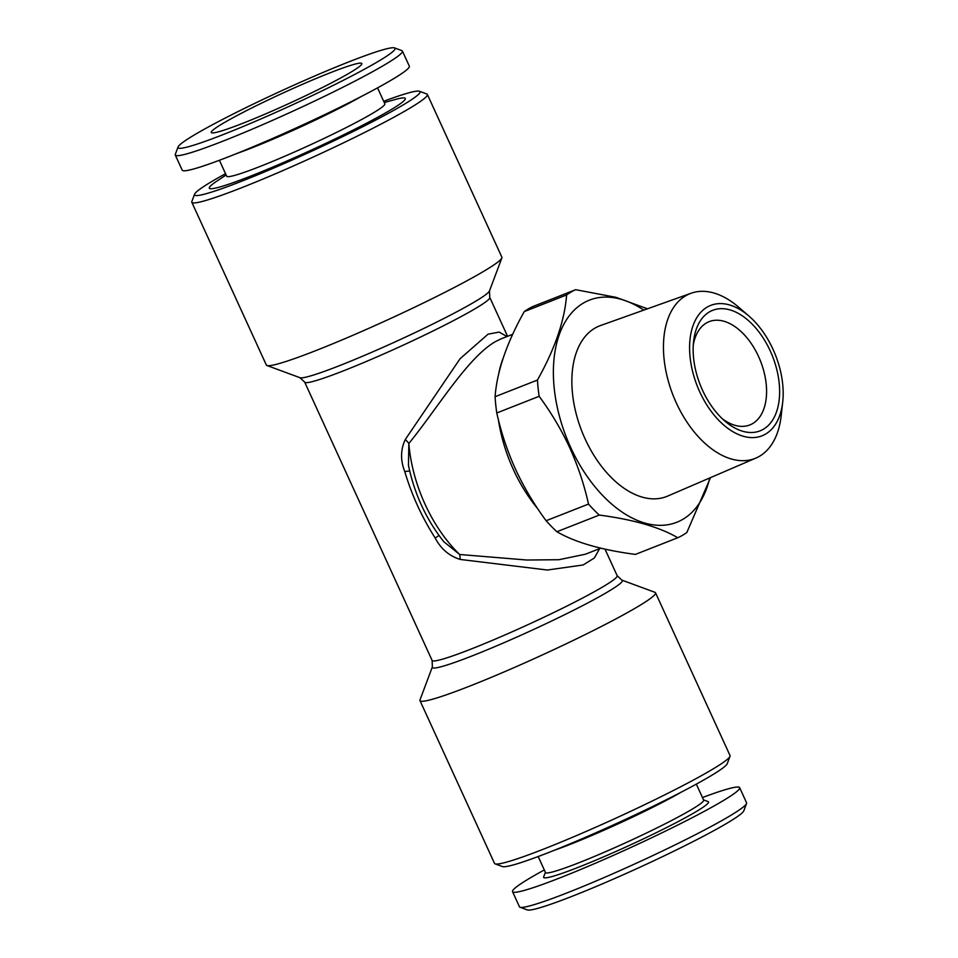 <?xml version="1.0" encoding="UTF-8"?>
<svg xmlns="http://www.w3.org/2000/svg" width="958" height="958" viewBox="0 0 958 958"><rect width="100%" height="100%" fill="white"/><g stroke="black" fill="none" stroke-linecap="round" stroke-linejoin="round"><path stroke-width="1.44" d="M544.312 869.948A124.899 9.077 -24.6 0 0 512.542 891.659L519.452 906.759A124.899 9.077 -24.6 0 0 520.026 907.226L527.355 909.932A119.343 8.67 -24.6 0 0 529.067 910.1A119.343 8.67 -24.6 0 0 644.411 865.158A119.343 8.67 -24.6 0 0 743.803 810.827L746.545 803.523A124.899 9.077 -24.6 0 0 746.569 802.78L739.66 787.68A124.899 9.077 -24.6 0 0 737.289 787.033A124.899 9.077 -24.6 0 0 702.454 797.547M520.026 907.226A124.899 9.077 -24.6 0 0 521.823 907.406A124.899 9.077 -24.6 0 0 642.531 860.38A124.899 9.077 -24.6 0 0 746.545 803.523M512.542 891.659A124.899 9.077 -24.6 0 0 514.913 892.305A124.899 9.077 -24.6 0 0 639.74 843.363A124.899 9.077 -24.6 0 0 739.66 787.68M538.18 856.536L545.485 872.51A86.962 6.311 -24.6 0 0 547.138 872.966A86.962 6.311 -24.6 0 0 634.064 838.885A86.962 6.311 -24.6 0 0 703.639 800.11L696.322 784.135M545.389 872.307L543.677 876.881A90.663 6.586 -24.6 0 0 545.389 877.875A90.663 6.586 -24.6 0 0 638.974 840.956A90.663 6.586 -24.6 0 0 708.118 801.595L703.543 799.906M554.466 850.225A86.962 6.311 -24.6 0 0 680.899 792.338M770.256 350.951A64.761 38.871 68.5 0 0 725.086 308.883A64.761 38.871 68.5 0 0 693.58 341.431A64.761 38.871 68.5 0 0 702.513 390.229A64.761 38.871 68.5 0 0 724.907 421.101A64.761 38.871 68.5 0 0 772.459 420.322A64.761 38.871 68.5 0 0 770.256 350.951M722.212 418.658A55.504 33.314 68.5 0 0 749.815 424.957A55.504 33.314 68.5 0 0 758.532 356.46A55.504 33.314 68.5 0 0 709.183 321.637A55.504 33.314 68.5 0 0 693.269 345.06M748.809 315.936L738.319 306.919A88.579 53.169 68.5 0 0 691.161 293.22A88.579 53.169 68.5 0 0 676.288 402.875A88.579 53.169 68.5 0 0 755.982 458.044A88.579 53.169 68.5 0 0 781.165 415.892L782.71 402.144A70.078 42.056 68.5 0 0 773.034 349.347A70.078 42.056 68.5 0 0 748.809 315.936A70.078 42.056 68.5 0 0 697.352 316.787A70.078 42.056 68.5 0 0 699.735 391.846A70.078 42.056 68.5 0 0 748.617 437.363A70.078 42.056 68.5 0 0 782.71 402.144M691.161 293.22L600.534 325.54A91.657 55.013 68.5 0 0 585.146 439.015A91.657 55.013 68.5 0 0 667.618 496.112L755.982 458.044M643.764 310.117A119.343 71.634 68.5 0 0 563.807 324.331A119.343 71.634 68.5 0 0 570.669 447.41A119.343 71.634 68.5 0 0 648.71 524.038A119.343 71.634 68.5 0 0 709.758 477.958M546.12 520.733L588.499 504.076C584.296 485.011 578.069 466.271 569.782 447.841C561.364 429.723 551.149 412.551 539.15 396.301L496.783 412.97C501.058 432.25 507.285 450.99 515.488 469.192C524.038 487.514 534.253 504.698 546.12 520.733A134.144 80.52 68.5 0 0 556.897 531.726C575.075 542.336 601.241 549.892 635.405 554.407L677.773 537.737C659.595 527.128 633.43 519.571 599.277 515.069L556.897 531.726M588.499 504.076A134.144 80.52 68.5 0 0 599.277 515.069M677.773 537.737A134.144 80.52 68.5 0 0 686.85 532.48L710.489 477.647M225.549 173.697A123.977 9.005 -24.6 0 0 194.594 194.199A123.977 9.005 -24.6 0 0 242.446 180.918A123.977 9.005 -24.6 0 0 364.519 125.821A123.977 9.005 -24.6 0 0 419.436 91.261A123.977 9.005 -24.6 0 0 383.691 101.297M194.594 194.199L191.851 201.515A129.522 9.412 -24.6 0 0 191.828 202.282A129.522 9.412 -24.6 0 0 241.847 187.636A129.522 9.412 -24.6 0 0 365.645 131.953A129.522 9.412 -24.6 0 0 427.364 94.447A129.522 9.412 -24.6 0 0 426.765 93.968L419.436 91.261M191.828 202.282L266.348 365.034A129.522 9.412 -24.6 0 0 266.947 365.513A129.522 9.412 -24.6 0 0 316.368 350.4A129.522 9.412 -24.6 0 0 436.345 296.621A129.522 9.412 -24.6 0 0 501.848 257.965A129.522 9.412 -24.6 0 0 501.872 257.199L427.364 94.447M498.411 419.76A115.643 69.407 68.5 0 0 513.38 469.576A115.643 69.407 68.5 0 0 537.713 508.686M419.987 700.621L494.508 863.386A129.522 9.412 -24.6 0 0 495.106 863.865L502.423 866.571A123.977 9.005 -24.6 0 0 549.736 852.093A123.977 9.005 -24.6 0 0 664.577 800.625A123.977 9.005 -24.6 0 0 727.266 763.622L730.008 756.317A129.522 9.412 -24.6 0 0 730.032 755.551L655.523 592.786A129.522 9.412 155.4 0 1 593.804 630.304A129.522 9.412 155.4 0 1 470.007 685.988A129.522 9.412 155.4 0 1 419.987 700.621A129.522 9.412 155.4 0 1 420.011 699.855L432.381 666.864A104.482 7.592 -24.6 0 0 472.713 655.679A104.482 7.592 -24.6 0 0 575.59 609.24A104.482 7.592 -24.6 0 0 621.862 580.117L617.168 575.698L605.013 549.15M495.106 863.865A129.522 9.412 -24.6 0 0 544.527 848.752A129.522 9.412 -24.6 0 0 664.505 794.972A129.522 9.412 -24.6 0 0 730.008 756.317M500.83 338.964L495.549 341.551C467.708 357.334 436.92 409.162 408.838 443.482A115.643 69.407 68.5 0 0 459.66 554.49L526.804 560.023L558.957 559.712L585.458 554.203L600.786 548.18M377.548 87.873L384.841 103.799A86.962 6.311 155.4 0 1 276.946 159.579A86.962 6.311 155.4 0 1 226.687 176.2L219.406 160.285M384.266 102.554L395.187 99.524A107.787 7.832 155.4 0 1 379.548 116.277A107.787 7.832 155.4 0 1 271.569 167.59A107.787 7.832 155.4 0 1 216.688 181.254L226.124 174.955M361.142 96.578A86.962 6.311 155.4 0 1 268.479 141.089A86.962 6.311 155.4 0 1 236.71 153.543M394.504 47.9L401.833 50.606A124.899 9.077 155.4 0 1 402.408 51.061A124.899 9.077 155.4 0 1 247.451 131.174A124.899 9.077 155.4 0 1 175.29 155.052A124.899 9.077 155.4 0 1 175.314 154.31L178.056 146.993A119.343 8.67 155.4 0 1 326.103 71.155A119.343 8.67 155.4 0 1 394.504 47.9A119.343 8.67 155.4 0 1 246.996 124.887A119.343 8.67 155.4 0 1 178.056 146.993M402.408 51.061L409.329 66.162A124.899 9.077 155.4 0 1 254.373 146.275A124.899 9.077 155.4 0 1 182.2 170.153L175.29 155.052M313.984 79.382A82.807 6.011 155.4 0 1 361.873 63.815A82.807 6.011 155.4 0 1 259.103 116.66A82.807 6.011 155.4 0 1 211.431 132.695A82.807 6.011 155.4 0 1 313.984 79.382M503.034 358.496A115.643 69.407 68.5 0 0 498.795 373.416M621.862 580.117L654.925 592.307A129.522 9.412 155.4 0 1 655.523 592.786M599.636 548.635L594.331 557.999L583.147 564.969L547.365 570.022L460.151 559.436C449.17 555.963 440.848 548.826 435.183 538.025C421.915 517.248 411.784 495.118 404.791 471.635A9.257 1.389 164 0 1 409.749 471.252M506.974 336.545L499.154 332.079L488.053 334.186L460.068 358.735L405.258 439.554C400.516 449.685 400.348 460.379 404.791 471.635M460.151 559.436A9.257 2.515 -86.6 0 0 459.66 554.49L443.805 541.713C426.298 519.607 414.515 494.16 408.467 465.384L408.838 443.482A9.257 3.09 -140.3 0 0 405.258 439.554M443.805 541.713L443.123 540.851M439.027 535.462L435.183 538.025M524.242 311.613A134.144 80.52 68.5 0 1 533.319 306.344L575.686 289.687A134.144 80.52 68.5 0 0 566.609 294.944L524.242 311.613C506.71 342.928 496.998 371.285 495.082 396.708L537.45 380.051A134.144 80.52 68.5 0 0 539.15 396.301M495.082 396.708A134.144 80.52 68.5 0 0 496.783 412.97M575.686 289.687L616.03 297.339L647.464 308.799M537.45 380.051C554.981 348.736 564.705 320.367 566.609 294.944M432.381 666.864L432.106 660.421L304.692 382.134L299.998 377.715A104.482 7.592 -24.6 0 0 339.862 365.513A104.482 7.592 -24.6 0 0 436.644 322.139A104.482 7.592 -24.6 0 0 489.478 290.957L501.848 257.965M304.692 382.134A101.764 7.389 -24.6 0 0 343.994 370.626A101.764 7.389 -24.6 0 0 441.267 326.882A101.764 7.389 -24.6 0 0 489.754 297.399L507.572 336.306M432.106 660.421A101.764 7.389 -24.6 0 0 471.408 648.925A101.764 7.389 -24.6 0 0 568.681 605.181A101.764 7.389 -24.6 0 0 617.168 575.698M512.71 334.294L500.806 338.964M299.998 377.715L266.947 365.513M489.478 290.957L489.754 297.399M408.467 465.42L408.659 466.33"/></g></svg>
